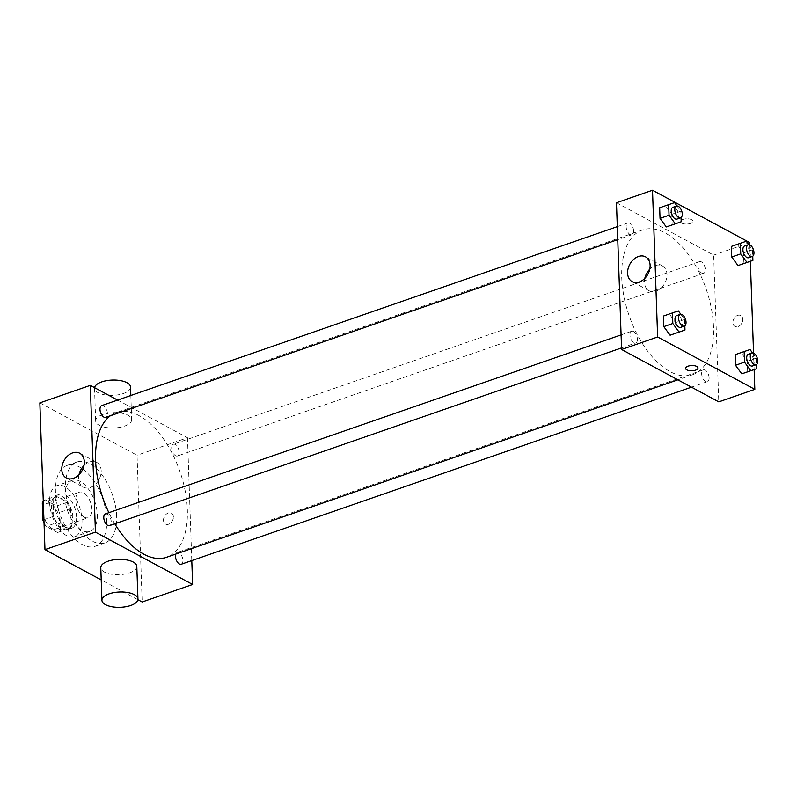 <?xml version="1.0" encoding="UTF-8"?>
<svg xmlns="http://www.w3.org/2000/svg" width="797" height="797" viewBox="0 0 797 797"><rect width="100%" height="100%" fill="white"/><g stroke="black" fill="none" stroke-linecap="round" stroke-linejoin="round"><path stroke-width="0.6" stroke-dasharray="3.98 2.99" d="M84.223 517.163A13.519 7.193 70.9 0 0 88.228 517.711A13.519 7.193 70.9 0 0 90.589 502.578A13.519 7.193 70.9 0 0 79.371 492.167A13.519 7.193 70.9 0 0 76.094 503.903A13.519 7.193 70.9 0 0 84.223 517.163M51.795 528.421A13.519 7.193 70.9 0 0 55.8 528.969A13.519 7.193 70.9 0 0 58.161 513.836A13.519 7.193 70.9 0 0 46.933 503.425A13.519 7.193 70.9 0 0 43.656 515.161A13.519 7.193 70.9 0 0 51.795 528.421M45.22 499.888L56.587 506.015A17.444 9.285 70.9 0 1 59.845 512.341L70.654 508.596A17.444 9.285 70.9 0 0 67.396 502.259L56.029 496.132L45.22 499.888A17.444 9.285 70.9 0 0 43.287 501.373M59.845 512.341L60.442 529.507A17.444 9.285 70.9 0 1 57.514 532.506L46.146 526.379A17.444 9.285 70.9 0 1 44.034 522.712M70.654 508.596L71.252 525.751L60.442 529.507M57.514 532.506L68.323 528.75L56.956 522.633L46.146 526.379M68.323 528.75A17.444 9.285 70.9 0 0 71.252 525.751M56.029 496.132A17.444 9.285 70.9 0 0 53.1 499.141L43.327 502.528M56.956 522.633A17.444 9.285 70.9 0 1 53.698 516.297L53.1 499.141M72.975 518.259A18.022 9.584 -109.1 0 1 68.084 529.467A18.022 9.584 -109.1 0 1 53.12 515.589A18.022 9.584 -109.1 0 1 56.268 495.415A18.022 9.584 -109.1 0 1 67.078 501.223A18.022 9.584 -109.1 0 1 72.975 518.259M76.582 517.014A18.022 9.584 70.9 0 0 70.684 499.968A18.022 9.584 70.9 0 0 59.875 494.17A18.022 9.584 70.9 0 0 55.501 509.811A18.022 9.584 70.9 0 0 66.35 527.494A18.022 9.584 70.9 0 0 71.69 528.222A18.022 9.584 70.9 0 0 76.582 517.014M53.698 516.297L43.925 519.684M67.396 502.259L56.587 506.015M81.981 519.923A27.028 14.376 -109.1 0 1 74.649 536.73A27.028 14.376 -109.1 0 1 52.194 515.908A27.028 14.376 -109.1 0 1 56.916 485.652A27.028 14.376 -109.1 0 1 73.125 494.359A27.028 14.376 -109.1 0 1 81.981 519.923M97.294 514.603A27.028 14.376 -109.1 0 1 89.961 531.41A27.028 14.376 -109.1 0 1 67.516 510.588A27.028 14.376 -109.1 0 1 72.238 480.342A27.028 14.376 -109.1 0 1 88.447 489.039A27.028 14.376 -109.1 0 1 97.294 514.603M106.748 519.694A42.799 22.774 -109.1 0 1 95.132 546.314A42.799 22.774 -109.1 0 1 59.586 513.348A42.799 22.774 -109.1 0 1 67.068 465.448A42.799 22.774 -109.1 0 1 92.731 479.226A42.799 22.774 -109.1 0 1 106.748 519.694M116.661 516.257A42.799 22.774 70.9 0 0 102.644 475.779A42.799 22.774 70.9 0 0 76.97 462.001A42.799 22.774 70.9 0 0 66.589 499.151A42.799 22.774 70.9 0 0 92.362 541.163A42.799 22.774 70.9 0 0 105.045 542.867A42.799 22.774 70.9 0 0 116.661 516.257M39.85 402.874L137.044 455.246L142.165 601.994M137.901 599.703L101.219 579.927M173.387 516.894A6.197 4.533 -61.7 0 0 171.375 513.168A6.197 4.533 -61.7 0 0 164.441 516.466A6.197 4.533 -61.7 0 0 165.497 524.067A6.197 4.533 -61.7 0 0 170.757 522.922A6.197 4.533 -61.7 0 0 173.387 516.894A6.197 4.533 118.3 0 1 170.757 522.922A6.197 4.533 118.3 0 1 165.497 524.067A6.197 4.533 118.3 0 1 164.441 516.466A6.197 4.533 118.3 0 1 171.375 513.158A6.197 4.533 118.3 0 1 173.387 516.894M117.597 400.074L187.494 437.742L137.044 455.246M187.494 437.742L191.788 560.59M105.463 513.866A6.217 3.308 -109.1 0 1 109.189 515.868A6.217 3.308 -109.1 0 1 111.221 521.746A6.217 3.308 -109.1 0 1 109.538 525.612M175.778 554.084A6.217 3.308 -109.1 0 1 177.163 552.5A6.217 3.308 -109.1 0 1 180.899 554.503A6.217 3.308 -109.1 0 1 182.931 560.391A6.217 3.308 -109.1 0 1 181.248 564.256M175.619 455.735A6.217 3.308 70.9 0 0 177.462 455.984A6.217 3.308 70.9 0 0 178.548 449.03A6.217 3.308 70.9 0 0 173.387 444.238A6.217 3.308 70.9 0 0 171.883 449.638A6.217 3.308 70.9 0 0 175.619 455.735M101.677 405.603A6.217 3.308 -109.1 0 1 105.413 407.606A6.217 3.308 -109.1 0 1 107.446 413.484A6.217 3.308 -109.1 0 1 105.762 417.349M110.375 415.745A76.592 40.747 -109.1 0 1 116.352 412.567A76.592 40.747 -109.1 0 1 162.279 437.224A76.592 40.747 -109.1 0 1 187.355 509.662A76.592 40.747 -109.1 0 1 166.573 557.282M114.798 523.788A76.592 40.747 -109.1 0 1 108.86 512.68M136.805 566.428A18.022 7.651 -2 0 1 129.592 572.874A18.022 7.651 -2 0 1 110.863 574.159A18.022 7.651 -2 0 1 100.791 567.683M102.873 414.49A18.022 7.651 178 0 0 95.66 420.936A18.022 7.651 178 0 0 113.941 427.959A18.022 7.651 178 0 0 131.684 419.68A18.022 7.651 178 0 0 121.612 413.205A18.022 7.651 178 0 0 102.873 414.49M79.003 474.753A14.077 10.311 -61.7 0 0 83.237 487.106A14.077 10.311 -61.7 0 0 98.997 479.605A14.077 10.311 -61.7 0 0 96.596 462.31A14.077 10.311 -61.7 0 0 89.473 461.971A14.077 10.311 -61.7 0 0 83.954 465.578M130.549 387.073A18.022 7.651 -2 0 1 112.805 395.352A18.022 7.651 -2 0 1 94.524 388.328A18.022 7.651 -2 0 1 94.564 387.661M713.524 327.039A76.592 40.747 70.9 0 0 688.449 254.602A76.592 40.747 70.9 0 0 642.512 229.944A76.592 40.747 70.9 0 0 623.931 296.414A76.592 40.747 70.9 0 0 670.048 371.601A76.592 40.747 70.9 0 0 692.742 374.66A76.592 40.747 70.9 0 0 713.524 327.039M637.391 339.123A6.217 3.308 -109.1 0 1 635.707 342.989A6.217 3.308 -109.1 0 1 630.547 338.197A6.217 3.308 -109.1 0 1 631.632 331.243A6.217 3.308 -109.1 0 1 633.466 331.492A6.217 3.308 -109.1 0 1 637.391 339.123M701.788 273.112A6.217 3.308 70.9 0 0 703.631 273.361A6.217 3.308 70.9 0 0 704.717 266.407A6.217 3.308 70.9 0 0 699.557 261.615A6.217 3.308 70.9 0 0 698.042 267.015A6.217 3.308 70.9 0 0 701.788 273.112M709.101 377.768A6.217 3.308 70.9 0 0 707.059 371.88A6.217 3.308 70.9 0 0 703.333 369.878A6.217 3.308 70.9 0 0 701.828 375.277A6.217 3.308 70.9 0 0 705.574 381.384A6.217 3.308 70.9 0 0 707.407 381.633A6.217 3.308 70.9 0 0 709.101 377.768M633.615 230.861A6.217 3.308 70.9 0 0 631.573 224.983A6.217 3.308 70.9 0 0 627.847 222.981A6.217 3.308 70.9 0 0 626.342 228.37A6.217 3.308 70.9 0 0 630.078 234.477A6.217 3.308 70.9 0 0 631.921 234.726A6.217 3.308 70.9 0 0 633.615 230.861M616.47 202.747L713.664 255.12L718.784 401.857M749.698 242.607L713.664 255.12M749.778 244.848L750.356 261.306M753.563 353.111L754.131 369.569M738.042 326.591A6.197 4.533 -61.7 0 0 742.595 321.211A6.197 4.533 -61.7 0 0 740.792 315.532A6.197 4.533 -61.7 0 0 733.858 318.83A6.197 4.533 -61.7 0 0 734.914 326.441A6.197 4.533 -61.7 0 0 738.042 326.591A6.197 4.533 -61.7 0 0 742.585 321.211A6.197 4.533 -61.7 0 0 740.782 315.532A6.197 4.533 -61.7 0 0 733.848 318.83A6.197 4.533 -61.7 0 0 734.904 326.441A6.197 4.533 -61.7 0 0 738.042 326.591M665.555 205.756L659.667 207.778L665.555 205.756L671.811 214.323L672.18 224.913L671.811 214.323L665.555 205.756L674.561 202.627M741.041 352.653L735.153 354.675L741.041 352.653L747.297 361.22L747.676 371.82L747.297 361.22L741.041 352.653L750.047 349.534M737.265 244.39L731.367 246.412L737.265 244.39L743.521 252.958L743.89 263.548L743.521 252.958L737.265 244.39L746.271 241.262M669.341 314.018L663.443 316.04L669.341 314.018L675.597 322.586L675.966 333.176L675.597 322.586L669.341 314.018L678.347 310.89M681.734 223.14A6.197 2.63 178 0 0 688.688 223.857A6.197 2.63 178 0 0 692.882 221.207A6.197 2.63 178 0 0 686.596 218.796A6.197 2.63 178 0 0 680.499 221.646A6.197 2.63 178 0 0 681.734 223.14A6.197 2.63 178 0 0 688.688 223.857A6.197 2.63 178 0 0 692.882 221.207A6.197 2.63 178 0 0 686.596 218.796A6.197 2.63 178 0 0 680.499 221.646A6.197 2.63 178 0 0 681.734 223.15M685.619 368.383L685.619 368.383A6.197 2.63 -2 0 1 689.813 365.733A6.197 2.63 -2 0 1 696.767 366.451A6.197 2.63 -2 0 1 698.003 367.955L698.003 367.955M649.764 269.197A14.077 10.311 118.3 0 1 662.397 265.929A14.077 10.311 118.3 0 1 666.501 278.85A14.077 10.311 118.3 0 1 656.17 291.064A14.077 10.311 118.3 0 1 649.047 290.716A14.077 10.311 118.3 0 1 644.813 278.372M680.807 314.257L684.603 319.458L684.832 325.853M680.758 327.358A6.217 3.308 70.9 0 0 681.843 320.394A6.217 3.308 70.9 0 0 676.673 315.612M684.603 319.458L675.597 322.586M677.022 205.995L680.827 211.195L681.046 217.591M676.972 219.085A6.217 3.308 70.9 0 0 678.058 212.132A6.217 3.308 70.9 0 0 672.897 207.34M680.827 211.195L671.811 214.323M752.507 352.902L756.313 358.102L756.532 364.498M752.458 365.992A6.217 3.308 70.9 0 0 753.544 359.039A6.217 3.308 70.9 0 0 748.383 354.247M756.313 358.102L747.297 361.22M748.732 244.629L752.527 249.83L752.757 256.226M748.682 257.73A6.217 3.308 70.9 0 0 749.768 250.766A6.217 3.308 70.9 0 0 744.597 245.984M752.527 249.83L743.521 252.958M55.8 528.969L88.228 517.711M46.933 503.425L79.371 492.167M59.875 494.17L56.268 495.415M71.69 528.222L68.084 529.467M72.238 480.342L56.916 485.652M89.961 531.41L74.649 536.73M76.97 462.001L67.068 465.448M105.045 542.867L95.132 546.314M66.37 478.011L83.237 487.106M79.72 453.224L96.596 462.31M94.524 388.328L95.66 420.936M130.838 395.481L131.684 419.68M642.512 229.944L116.352 412.567M692.742 374.66L677.878 379.82M621.54 347.91L635.707 342.989M621.082 334.899L631.632 331.243M699.557 261.615L173.387 444.238M703.631 273.361L177.462 455.984M703.333 369.878L177.163 552.5M707.407 381.633L691.497 387.153M627.847 222.981L617.306 226.637M631.921 234.726L617.755 239.638M662.397 265.929L645.53 256.843M649.047 290.716L632.18 281.63"/><path stroke-width="1.2" d="M43.925 519.684L42.889 520.052L42.291 502.887A17.444 9.285 70.9 0 1 43.287 501.373M42.889 520.052A17.444 9.285 70.9 0 0 44.034 522.712M43.327 502.528L42.291 502.887M191.788 560.59L192.625 584.48L142.165 601.994L137.901 599.703M101.219 579.927L44.971 549.621L39.85 402.874L90.3 385.369L117.597 400.074M621.54 347.91L109.538 525.612A6.217 3.308 -109.1 0 1 104.377 520.82A6.217 3.308 -109.1 0 1 105.463 513.866L621.082 334.899M691.497 387.153L181.248 564.256A6.217 3.308 -109.1 0 1 176.804 561.118A6.217 3.308 -109.1 0 1 175.778 554.084M192.625 584.48L95.431 532.117L90.3 385.369M617.755 239.638L105.762 417.349A6.217 3.308 -109.1 0 1 100.591 412.557A6.217 3.308 -109.1 0 1 101.677 405.603L617.306 226.637M677.878 379.82L166.573 557.282A76.592 40.747 -109.1 0 1 114.798 523.788M108.86 512.68A76.592 40.747 -109.1 0 1 110.375 415.745M101.926 600.29L100.791 567.683A18.022 7.651 -2 0 1 118.534 559.404A18.022 7.651 -2 0 1 136.805 566.428L137.951 599.035A18.022 7.651 178 0 0 119.67 592.012A18.022 7.651 178 0 0 101.926 600.29A18.022 7.651 178 0 0 111.998 606.766A18.022 7.651 178 0 0 130.738 605.481A18.022 7.651 178 0 0 137.951 599.035M95.431 532.117L44.971 549.621M72.597 452.885A14.077 10.311 118.3 0 1 79.72 453.224A14.077 10.311 118.3 0 1 82.121 470.509A14.077 10.311 118.3 0 1 66.37 478.011A14.077 10.311 118.3 0 1 62.266 465.099A14.077 10.311 118.3 0 1 72.597 452.885M83.954 465.578A14.077 10.311 -61.7 0 0 79.003 474.753M94.564 387.661A18.022 7.651 -2 0 1 101.737 381.883A18.022 7.651 -2 0 1 120.477 380.597A18.022 7.651 -2 0 1 130.549 387.073L130.838 395.481M754.131 369.569L754.829 389.354L718.784 401.857L621.6 349.494L616.47 202.747L652.514 190.234L749.698 242.607L749.778 244.848M750.356 261.306L753.563 353.111M672.18 224.913L666.292 226.936L660.036 218.368L659.667 207.778L660.036 218.368L666.292 226.936L681.196 221.785L675.308 223.808L669.042 215.24L668.673 204.65L674.561 202.627L677.022 205.995M747.676 371.82L741.778 373.833L735.521 365.265L735.153 354.675L735.521 365.265L741.778 373.833L756.682 368.692L750.794 370.715L744.528 362.147L744.159 351.547L750.047 349.534L752.507 352.902M754.829 389.354L657.635 336.982L652.514 190.234M743.89 263.548L738.002 265.57L731.746 257.003L731.367 246.412L731.746 257.003L738.002 265.57L752.896 260.42L747.008 262.442L740.752 253.874L740.383 243.284L746.271 241.262L748.732 244.629M675.966 333.176L670.078 335.198L663.811 326.631L663.443 316.04L663.811 326.631L670.078 335.198L684.972 330.048L679.084 332.07L672.827 323.502L672.459 312.912L678.347 310.89L680.807 314.257M657.635 336.982L621.6 349.494M639.304 281.979A14.077 10.311 118.3 0 1 632.18 281.63A14.077 10.311 118.3 0 1 629.779 264.345A14.077 10.311 118.3 0 1 645.53 256.843A14.077 10.311 118.3 0 1 649.635 269.755A14.077 10.311 118.3 0 1 639.304 281.979M696.767 366.451A6.197 2.63 -2 0 1 698.003 367.955A6.197 2.63 -2 0 1 691.906 370.804A6.197 2.63 -2 0 1 685.619 368.383A6.197 2.63 -2 0 1 689.813 365.733A6.197 2.63 -2 0 1 696.767 366.451M698.003 367.955A6.197 2.63 -2 0 1 691.906 370.794A6.197 2.63 -2 0 1 685.619 368.383M644.813 278.372A14.077 10.311 118.3 0 1 649.764 269.197M684.832 325.853L684.972 330.048M680.279 314.357L676.673 315.612A6.217 3.308 70.9 0 0 675.169 321.002A6.217 3.308 70.9 0 0 678.914 327.109A6.217 3.308 70.9 0 0 680.758 327.358L684.354 326.103A6.217 3.308 70.9 0 0 685.44 319.149A6.217 3.308 70.9 0 0 680.279 314.357A6.217 3.308 70.9 0 0 678.775 319.756A6.217 3.308 70.9 0 0 682.511 325.853A6.217 3.308 70.9 0 0 684.354 326.103M679.084 332.07L670.078 335.198M672.827 323.502L663.811 326.631M672.459 312.912L663.443 316.04M681.046 217.591L681.196 221.785M676.504 206.094L672.897 207.34A6.217 3.308 70.9 0 0 671.383 212.739A6.217 3.308 70.9 0 0 675.129 218.836A6.217 3.308 70.9 0 0 676.972 219.085L680.578 217.84A6.217 3.308 70.9 0 0 681.664 210.876A6.217 3.308 70.9 0 0 676.504 206.094A6.217 3.308 70.9 0 0 674.989 211.484A6.217 3.308 70.9 0 0 678.735 217.591A6.217 3.308 70.9 0 0 680.578 217.84M675.308 223.808L666.292 226.936M669.042 215.24L660.036 218.368M668.673 204.65L659.667 207.778M756.532 364.498L756.682 368.692M751.989 352.991L748.383 354.247A6.217 3.308 70.9 0 0 746.879 359.646A6.217 3.308 70.9 0 0 750.615 365.743A6.217 3.308 70.9 0 0 752.458 365.992L756.064 364.747A6.217 3.308 70.9 0 0 757.15 357.783A6.217 3.308 70.9 0 0 751.989 352.991A6.217 3.308 70.9 0 0 750.475 358.391A6.217 3.308 70.9 0 0 754.221 364.498A6.217 3.308 70.9 0 0 756.064 364.747M750.794 370.715L741.778 373.833M744.528 362.147L735.521 365.265M744.159 351.547L735.153 354.675M752.757 256.226L752.896 260.42M748.204 244.729L744.597 245.984A6.217 3.308 70.9 0 0 743.093 251.374A6.217 3.308 70.9 0 0 746.839 257.481A6.217 3.308 70.9 0 0 748.682 257.73L752.278 256.475A6.217 3.308 70.9 0 0 753.374 249.521A6.217 3.308 70.9 0 0 748.204 244.729A6.217 3.308 70.9 0 0 746.699 250.128A6.217 3.308 70.9 0 0 750.445 256.226A6.217 3.308 70.9 0 0 752.278 256.475M747.008 262.442L738.002 265.57M740.752 253.874L731.746 257.003M740.383 243.284L731.367 246.412"/></g></svg>
